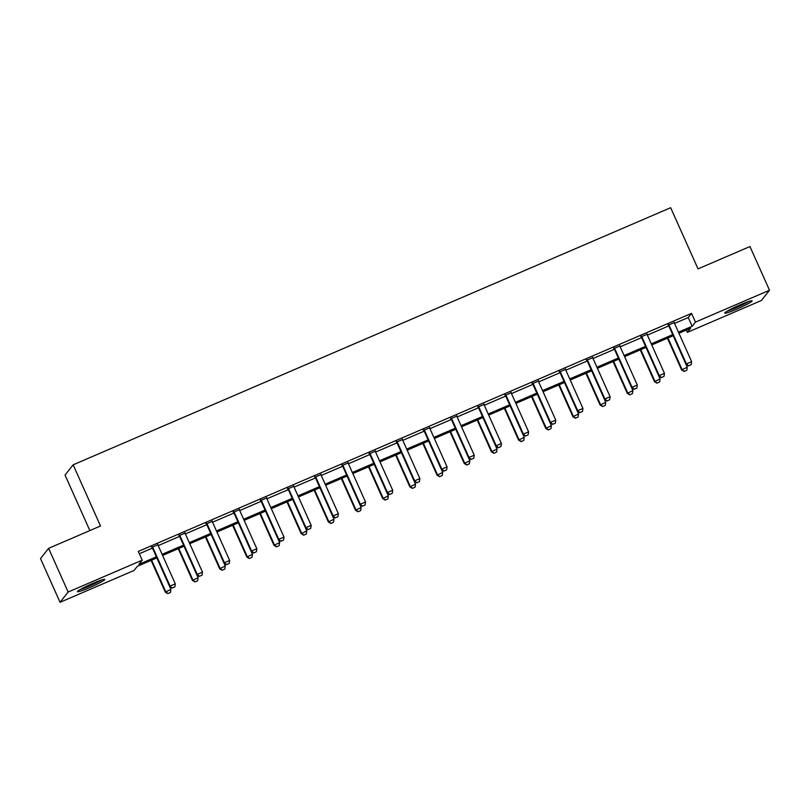 <?xml version="1.0" encoding="UTF-8"?>
<svg xmlns="http://www.w3.org/2000/svg" width="810" height="810" viewBox="0 0 810 810"><rect width="100%" height="100%" fill="white"/><g stroke="black" fill="none" stroke-linecap="round" stroke-linejoin="round"><path stroke-width="1.21" d="M92.816 583.382A14.995 1.296 -24.1 0 1 104.784 579.423A14.995 1.296 -24.1 0 1 89.394 587.706A14.995 1.296 -24.1 0 1 77.416 591.664A14.995 1.296 -24.1 0 1 92.816 583.382M740.158 304.823A14.995 1.296 -24.1 0 1 752.125 300.875A14.995 1.296 -24.1 0 1 736.736 309.157A14.995 1.296 -24.1 0 1 724.758 313.116A14.995 1.296 -24.1 0 1 740.158 304.823M89.87 530.58L65.043 475.085L73.153 464.818L670.67 207.704L698.038 268.88L749.949 246.544L769.5 290.243L761.39 300.5L687.356 332.363L690.646 328.202L678.932 333.244M686.323 330.055L687.356 332.363M151.095 560.368L165.301 592.13L170.92 589.386L156.836 557.898L137.366 566.281L134.085 570.442L60.051 602.296L68.151 592.029L142.195 560.176L138.905 564.337L156.37 556.824M68.151 592.029L48.61 548.329L40.5 558.596L60.051 602.296M674.548 323.423L688.267 317.52L691.558 313.359L138.287 551.438L142.195 560.176M139.31 553.736L152.462 548.076M158.203 545.606L179.638 536.382M185.379 533.912L206.813 524.688M212.554 522.217L233.989 513.003M239.73 510.523L261.164 501.309M266.905 498.828L288.34 489.615M294.081 487.134L315.515 477.92M321.256 475.45L342.691 466.226M348.432 463.755L369.866 454.531M375.607 452.061L397.042 442.837M402.783 440.367L424.217 431.143M429.958 428.672L451.393 419.448M457.134 416.978L478.568 407.754M484.309 405.283L505.744 396.06M511.485 393.589L532.919 384.365M538.67 381.895L560.095 372.671M565.846 370.2L587.27 360.976M593.021 358.506L614.446 349.282M620.197 346.812L641.621 337.588M647.372 335.117L668.797 325.893M674.284 322.572L668.25 325.175M647.109 334.267L641.074 336.859M619.933 345.961L613.899 348.553M592.758 357.656L586.723 360.248M565.582 369.35L559.548 371.942M538.407 381.044L532.372 383.636M511.221 392.739L505.197 395.331M484.046 404.433L478.022 407.025M456.87 416.127L450.846 418.719M429.695 427.822L423.671 430.414M402.519 439.516L396.495 442.108M375.344 451.21L369.319 453.802M348.168 462.905L342.144 465.497M320.993 474.599L314.968 477.191M293.817 486.294L287.793 488.886M266.642 497.988L260.617 500.58M239.466 509.682L233.442 512.274M212.291 521.377L206.266 523.969M185.115 533.071L179.091 535.663M157.94 544.755L151.915 547.357M48.61 548.329L100.521 525.994L73.153 464.818M691.558 313.359L695.466 322.096L769.5 290.243M678.456 332.161L692.175 326.258L695.466 322.096M162.111 554.344L183.546 545.13M189.287 542.649L210.721 533.436M216.462 530.955L237.897 521.741M243.638 519.271L265.072 510.047M270.813 507.576L292.248 498.352M297.989 495.882L319.423 486.658M325.164 484.188L346.599 474.964M352.34 472.493L373.774 463.269M379.515 460.799L400.95 451.575M406.691 449.104L428.125 439.881M433.876 437.41L455.301 428.186M461.052 425.716L482.476 416.492M488.227 414.021L509.652 404.798M515.403 402.327L536.827 393.103M542.578 390.633L564.003 381.409M569.754 378.938L591.178 369.714M596.929 367.244L618.354 358.02M624.105 355.55L645.529 346.326M651.28 343.855L672.705 334.631M673.191 335.715L651.756 344.928M640.254 349.88L654.46 381.642L660.089 378.898L646.005 347.409L624.581 356.623M613.079 361.574L627.284 393.336L632.914 390.592L618.83 359.103L597.405 368.317M585.903 373.268L600.109 405.03L605.738 402.276L591.654 370.798L570.23 380.011M558.728 384.963L572.933 416.725L578.553 413.971L564.479 382.492L543.054 391.706M537.313 394.176L515.879 403.4M510.138 405.871L488.703 415.095M477.201 420.046L491.407 451.808L497.026 449.054L482.942 417.575L461.528 426.789M450.026 431.74L464.231 463.502L469.851 460.748L455.767 429.27L434.352 438.483M422.85 443.434L437.056 475.197L442.675 472.443L428.591 440.964L407.177 450.178M401.436 452.648L380.001 461.872M374.26 464.343L352.826 473.567M341.324 478.518L355.529 510.27L361.149 507.526L347.065 476.047L325.65 485.261M314.148 490.212L328.354 521.964L333.973 519.22L319.889 487.742L298.475 496.955M286.973 501.906L301.178 533.658L306.798 530.914L292.714 499.426L271.299 508.65M265.558 511.12L244.124 520.344M238.373 522.814L216.948 532.038M205.446 536.979L219.652 568.741L225.271 565.998L211.187 534.509L189.773 543.733M178.271 548.674L192.476 580.436L198.096 577.692L184.012 546.203L162.597 555.427M688.267 317.52L692.175 326.258M688.581 365.816L691.193 364.692L688.581 365.816L686.414 363.903L686.019 364.399L668.817 325.944A1.924 1.893 38.3 0 0 668.503 325.448L667.956 324.84M674.234 322.137L674.284 322.633A1.924 1.893 38.3 0 0 674.447 323.2L691.639 361.655L686.414 363.903L669.212 325.448A1.924 1.893 38.3 0 0 668.898 324.952L668.564 324.577M691.193 364.692L691.639 361.655M686.019 364.399L688.51 365.897M667.43 338.185L681.635 369.947L687.265 367.203L673.181 335.715M684.126 371.446L686.809 370.241L684.126 371.446L681.635 369.947M667.946 337.962L682.03 369.451L684.197 371.365M687.265 367.203L686.809 370.241M727.147 311.192A14.894 1.286 155.9 0 0 749.108 301.371M747.883 301.786A12.97 1.124 -24.1 0 1 728.271 310.554M100.541 580.335A12.97 1.124 -24.1 0 1 88.999 586.015A12.97 1.124 -24.1 0 1 80.929 589.103M79.805 589.751A14.894 1.286 155.9 0 0 88.776 586.298A14.894 1.286 155.9 0 0 101.766 579.93M661.405 377.511L664.018 376.387L661.405 377.511L659.239 375.597L658.844 376.093L641.641 337.638A1.924 1.893 38.3 0 0 641.328 337.142L640.781 336.535M647.058 333.831L647.109 334.327A1.924 1.893 38.3 0 0 647.271 334.894L664.463 373.349L659.239 375.597L642.036 337.142A1.924 1.893 38.3 0 0 641.722 336.646L641.388 336.272M664.018 376.387L664.463 373.349M658.844 376.093L661.335 377.592M634.22 389.205L636.842 388.081L634.22 389.205L632.063 387.291L631.668 387.787L614.466 349.333A1.924 1.893 38.3 0 0 614.152 348.837L613.605 348.229M619.883 345.526L619.933 346.022A1.924 1.893 38.3 0 0 620.096 346.589L637.288 385.044L632.063 387.291L614.861 348.837A1.924 1.893 38.3 0 0 614.547 348.341L614.213 347.966M636.842 388.081L637.288 385.044M631.668 387.787L634.159 389.286M656.951 383.14L659.634 381.935L656.951 383.14L654.46 381.642M640.771 349.657L654.855 381.145L657.021 383.059M660.089 378.898L659.634 381.935M629.775 394.834L632.458 393.63L629.775 394.834L627.284 393.336M613.595 361.351L627.679 392.84L629.846 394.753M632.914 390.592L632.458 393.63M607.044 400.899L609.667 399.775L607.044 400.899L604.888 398.986L604.493 399.482L587.29 361.027A1.924 1.893 38.3 0 0 586.977 360.531L586.43 359.923M592.707 357.22L592.758 357.716A1.924 1.893 38.3 0 0 592.92 358.283L610.112 396.728L604.888 398.986L587.685 360.531A1.924 1.893 38.3 0 0 587.371 360.035L587.037 359.66M609.667 399.775L610.112 396.728M604.493 399.482L606.984 400.98M579.869 412.594L582.481 411.47L579.869 412.594L577.712 410.68L577.317 411.176L560.115 372.721A1.924 1.893 38.3 0 0 559.801 372.225L559.254 371.618M565.532 368.914L565.582 369.411A1.924 1.893 38.3 0 0 565.734 369.978L582.937 408.422L577.712 410.68L560.51 372.225A1.924 1.893 38.3 0 0 560.196 371.729L559.862 371.355M582.481 411.47L582.937 408.422M577.317 411.176L579.808 412.675M552.693 424.288L555.306 423.164L552.693 424.288L550.537 422.364L550.142 422.871L532.939 384.416A1.924 1.893 38.3 0 0 532.626 383.92L532.079 383.312M538.356 380.609L538.407 381.105A1.924 1.893 38.3 0 0 538.559 381.662L555.761 420.117L550.537 422.364L533.334 383.92A1.924 1.893 38.3 0 0 533.021 383.424L532.686 383.049M555.306 423.164L555.761 420.117M550.142 422.871L552.633 424.369M602.599 406.529L605.283 405.324L602.599 406.529L600.109 405.03M586.42 373.046L600.504 404.534L602.67 406.448M605.738 402.276L605.283 405.324M575.424 418.223L578.107 417.018L575.424 418.223L572.933 416.725M559.244 384.74L573.328 416.229L575.495 418.142M578.553 413.971L578.107 417.018M531.552 396.657L545.758 428.419L551.377 425.665L537.303 394.186M548.249 429.918L550.932 428.713L548.249 429.918L545.758 428.419M532.069 396.434L546.153 427.923L548.309 429.837M551.377 425.665L550.932 428.713M525.518 435.983L528.13 434.859L525.518 435.983L523.361 434.059L522.966 434.565L505.764 396.11A1.924 1.893 38.3 0 0 505.45 395.614L504.903 394.996M511.181 392.303L511.231 392.799A1.924 1.893 38.3 0 0 511.383 393.356L528.586 431.811L523.361 434.059L506.159 395.614A1.924 1.893 38.3 0 0 505.845 395.118L505.511 394.743M528.13 434.859L528.586 431.811M522.966 434.565L525.457 436.063M504.377 408.351L518.582 440.113L524.202 437.359L510.118 405.881M521.073 441.612L523.756 440.407L521.073 441.612L518.582 440.113M504.893 408.129L518.977 439.607L521.134 441.531M524.202 437.359L523.756 440.407M498.342 447.677L500.955 446.553L498.342 447.677L496.186 445.753L495.791 446.259L478.589 407.805A1.924 1.893 38.3 0 0 478.275 407.308L477.728 406.691M484.005 403.998L484.056 404.494A1.924 1.893 38.3 0 0 484.208 405.051L501.41 443.505L496.186 445.753L478.983 407.298A1.924 1.893 38.3 0 0 478.669 406.812L478.335 406.438M500.955 446.553L501.41 443.505M495.791 446.259L498.282 447.758M493.897 453.306L496.581 452.101L493.897 453.306L491.407 451.808M477.718 419.823L491.802 451.302L493.958 453.225M497.026 449.054L496.581 452.101M471.167 459.371L473.779 458.247L471.167 459.371L469.01 457.447L468.615 457.954L451.413 419.499A1.924 1.893 38.3 0 0 451.099 419.003L450.552 418.385M456.82 415.692L456.88 416.188A1.924 1.893 38.3 0 0 457.032 416.745L474.235 455.2L469.01 457.447L451.808 418.993A1.924 1.893 38.3 0 0 451.494 418.507L451.16 418.132M473.779 458.247L474.235 455.2M468.615 457.954L471.106 459.452M466.722 465.001L469.395 463.796L466.722 465.001L464.231 463.502M450.542 431.517L464.626 462.996L466.783 464.92M469.851 460.748L469.395 463.796M443.991 471.066L446.604 469.942L443.991 471.066L441.835 469.142L441.44 469.648L424.237 431.193A1.924 1.893 38.3 0 0 423.924 430.697L423.377 430.08M429.644 427.386L429.705 427.872A1.924 1.893 38.3 0 0 429.857 428.439L447.059 466.894L441.835 469.142L424.632 430.687A1.924 1.893 38.3 0 0 424.318 430.201L423.984 429.826M446.604 469.942L447.059 466.894M441.44 469.648L443.931 471.147M439.546 476.695L442.219 475.49L439.546 476.695L437.056 475.197M423.367 443.212L437.451 474.69L439.607 476.614M442.675 472.443L442.219 475.49M416.816 482.76L419.428 481.636L416.816 482.76L414.659 480.836L414.264 481.342L397.062 442.888A1.924 1.893 38.3 0 0 396.748 442.392L396.201 441.774M402.469 439.081L402.529 439.567A1.924 1.893 38.3 0 0 402.681 440.134L419.884 478.589L414.659 480.836L397.457 442.382A1.924 1.893 38.3 0 0 397.143 441.885L396.809 441.521M419.428 481.636L419.884 478.589M414.264 481.342L416.755 482.841M395.675 455.129L409.88 486.891L415.5 484.137L401.416 452.658M412.371 488.389L415.044 487.185L412.371 488.389L409.88 486.891M396.191 454.906L410.275 486.385L412.432 488.308M415.5 484.137L415.044 487.185M389.64 494.454L392.253 493.33L389.64 494.454L387.484 492.531L387.089 493.037L369.886 454.582A1.924 1.893 38.3 0 0 369.573 454.086L369.026 453.468M375.293 450.775L375.354 451.261A1.924 1.893 38.3 0 0 375.506 451.828L392.708 490.283L387.484 492.531L370.281 454.076A1.924 1.893 38.3 0 0 369.967 453.58L369.633 453.215M392.253 493.33L392.708 490.283M387.089 493.037L389.58 494.535M368.499 466.823L382.705 498.585L388.324 495.831L374.24 464.353M385.195 500.084L387.868 498.879L385.195 500.084L382.705 498.585M369.016 466.6L383.1 498.079L385.256 500.003M388.324 495.831L387.868 498.879M362.465 506.149L365.077 505.025L362.465 506.149L360.308 504.225L359.913 504.721L342.711 466.276A1.924 1.893 38.3 0 0 342.397 465.78L341.85 465.163M348.118 462.469L348.178 462.955A1.924 1.893 38.3 0 0 348.33 463.522L365.533 501.977L360.308 504.225L343.106 465.77A1.924 1.893 38.3 0 0 342.792 465.274L342.458 464.899M365.077 505.025L365.533 501.977M359.913 504.721L362.404 506.23M358.02 511.778L360.693 510.573L358.02 511.778L355.529 510.27M341.84 478.295L355.924 509.774L358.081 511.697M361.149 507.526L360.693 510.573M335.289 517.843L337.902 516.709L335.289 517.843L333.133 515.919L332.738 516.415L315.535 477.961A1.924 1.893 38.3 0 0 315.222 477.475L314.675 476.857M320.942 474.164L321.003 474.65A1.924 1.893 38.3 0 0 321.155 475.217L338.357 513.672L333.133 515.919L315.93 477.465A1.924 1.893 38.3 0 0 315.617 476.968L315.282 476.594M337.902 516.709L338.357 513.672M332.738 516.415L335.229 517.924M330.844 523.473L333.517 522.258L330.844 523.473L328.354 521.964M314.665 489.989L328.749 521.468L330.905 523.392M333.973 519.22L333.517 522.258M308.114 529.527L310.726 528.404L308.114 529.527L305.957 527.614L305.562 528.11L288.36 489.655A1.924 1.893 38.3 0 0 288.046 489.169L287.499 488.551M293.767 485.858L293.827 486.344A1.924 1.893 38.3 0 0 293.979 486.911L311.182 525.366L305.957 527.614L288.755 489.159A1.924 1.893 38.3 0 0 288.441 488.663L288.107 488.288M310.726 528.404L311.182 525.366M305.562 528.11L308.053 529.619M303.669 535.167L306.342 533.952L303.669 535.167L301.178 533.658M287.489 501.684L301.573 533.162L303.73 535.086M306.798 530.914L306.342 533.952M280.938 541.222L283.551 540.098L280.938 541.222L278.782 539.308L278.387 539.804L261.184 501.349A1.924 1.893 38.3 0 0 260.871 500.863L260.324 500.246M266.591 497.553L266.652 498.039A1.924 1.893 38.3 0 0 266.804 498.606L284.006 537.06L278.782 539.308L261.579 500.853A1.924 1.893 38.3 0 0 261.266 500.357L260.931 499.983M283.551 540.098L284.006 537.06M278.387 539.804L280.878 541.313M259.797 513.601L274.003 545.353L279.622 542.609L265.538 511.12M276.493 546.861L279.167 545.646L276.493 546.861L274.003 545.353M260.314 513.378L274.398 544.857L276.554 546.77M279.622 542.609L279.167 545.646M253.763 552.916L256.375 551.792L253.763 552.916L251.606 551.003L251.211 551.499L234.009 513.044A1.924 1.893 38.3 0 0 233.695 512.558L233.148 511.94M239.416 509.247L239.476 509.733A1.924 1.893 38.3 0 0 239.628 510.3L256.831 548.755L251.606 551.003L234.404 512.548A1.924 1.893 38.3 0 0 234.09 512.052L233.756 511.677M256.375 551.792L256.831 548.755M251.211 551.499L253.702 553.007M232.622 525.295L246.827 557.047L252.447 554.303L238.363 522.814M249.318 558.556L251.991 557.341L249.318 558.556L246.827 557.047M233.138 525.062L247.222 556.551L249.379 558.465M252.447 554.303L251.991 557.341M226.587 564.611L229.2 563.487L226.587 564.611L224.431 562.697L224.036 563.193L206.833 524.738A1.924 1.893 38.3 0 0 206.52 524.242L205.973 523.635M212.24 520.931L212.301 521.427A1.924 1.893 38.3 0 0 212.453 521.994L229.655 560.449L224.431 562.697L207.228 524.242A1.924 1.893 38.3 0 0 206.904 523.746L206.58 523.371M229.2 563.487L229.655 560.449M224.036 563.193L226.527 564.702M222.142 570.25L224.815 569.035L222.142 570.25L219.652 568.741M205.963 536.757L220.047 568.245L222.203 570.159M225.271 565.998L224.815 569.035M199.412 576.305L202.024 575.181L199.412 576.305L197.255 574.391L196.86 574.887L179.658 536.433A1.924 1.893 38.3 0 0 179.334 535.937L178.797 535.329M185.065 532.626L185.125 533.122A1.924 1.893 38.3 0 0 185.277 533.689L202.48 572.144L197.255 574.391L180.053 535.937A1.924 1.893 38.3 0 0 179.729 535.44L179.405 535.066M202.024 575.181L202.48 572.144M196.86 574.887L199.351 576.396M194.967 581.944L197.64 580.729L194.967 581.944L192.476 580.436M178.787 548.451L192.871 579.94L195.028 581.853M198.096 577.692L197.64 580.729M172.236 587.999L174.849 586.875L172.236 587.999L170.08 586.086L169.685 586.582L152.482 548.127A1.924 1.893 38.3 0 0 152.159 547.631L151.622 547.023M157.889 544.32L157.95 544.816A1.924 1.893 38.3 0 0 158.102 545.383L175.304 583.838L170.08 586.086L152.877 547.631A1.924 1.893 38.3 0 0 152.553 547.135L152.229 546.76M174.849 586.875L175.304 583.838M169.685 586.582L172.176 588.08M167.791 593.629L170.465 592.424L167.791 593.629L165.301 592.13M151.612 560.145L165.696 591.634L167.852 593.548M170.92 589.386L170.465 592.424M478.983 407.298L478.589 407.805M451.808 418.993L451.413 419.499M424.632 430.687L424.237 431.193M397.143 441.885L396.748 442.392M397.457 442.382L397.062 442.888M369.967 453.58L369.573 454.086M370.281 454.076L369.886 454.582M342.792 465.274L342.397 465.78M343.106 465.77L342.711 466.276M315.617 476.968L315.222 477.475M288.441 488.663L288.046 489.169M261.266 500.357L260.871 500.863M234.09 512.052L233.695 512.558"/></g></svg>
